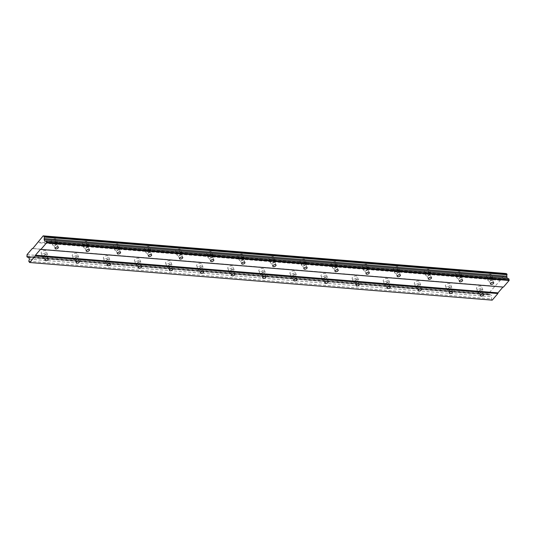 <?xml version="1.0" encoding="UTF-8"?>
<svg xmlns="http://www.w3.org/2000/svg" width="536" height="536" viewBox="0 0 536 536"><rect width="100%" height="100%" fill="white"/><g stroke="black" fill="none" stroke-linecap="round" stroke-linejoin="round"><path stroke-width="0.4" stroke-dasharray="2.68 2.01" d="M45.969 254.714A1.715 0.871 158 0 0 44.173 255.243A1.715 0.871 158 0 0 43.496 256.382A1.715 0.871 158 0 0 44.207 256.764A1.715 0.871 158 0 0 46.002 256.235A1.715 0.871 158 0 0 46.679 255.096A1.715 0.871 158 0 0 45.969 254.714M481.308 290.137A1.715 0.871 158 0 0 479.512 290.666A1.715 0.871 158 0 0 478.842 291.805A1.715 0.871 158 0 0 479.546 292.194A1.715 0.871 158 0 0 481.341 291.664A1.715 0.871 158 0 0 482.018 290.525A1.715 0.871 158 0 0 481.308 290.137M450.213 287.611A1.715 0.871 158 0 0 448.418 288.134A1.715 0.871 158 0 0 447.741 289.273A1.715 0.871 158 0 0 448.451 289.661A1.715 0.871 158 0 0 450.247 289.132A1.715 0.871 158 0 0 450.923 287.993A1.715 0.871 158 0 0 450.213 287.611M419.118 285.078A1.715 0.871 158 0 0 417.323 285.608A1.715 0.871 158 0 0 416.646 286.747A1.715 0.871 158 0 0 417.356 287.129A1.715 0.871 158 0 0 419.152 286.599A1.715 0.871 158 0 0 419.829 285.46A1.715 0.871 158 0 0 419.118 285.078M388.024 282.546A1.715 0.871 158 0 0 386.228 283.075A1.715 0.871 158 0 0 385.552 284.214A1.715 0.871 158 0 0 386.255 284.603A1.715 0.871 158 0 0 388.057 284.073A1.715 0.871 158 0 0 388.727 282.934A1.715 0.871 158 0 0 388.024 282.546M356.929 280.02A1.715 0.871 158 0 0 355.133 280.542A1.715 0.871 158 0 0 354.457 281.688A1.715 0.871 158 0 0 355.16 282.07A1.715 0.871 158 0 0 356.963 281.541A1.715 0.871 158 0 0 357.633 280.402A1.715 0.871 158 0 0 356.929 280.02M325.834 277.487A1.715 0.871 158 0 0 324.032 278.017A1.715 0.871 158 0 0 323.362 279.156A1.715 0.871 158 0 0 324.066 279.537A1.715 0.871 158 0 0 325.861 279.008A1.715 0.871 158 0 0 326.538 277.869A1.715 0.871 158 0 0 325.834 277.487M294.74 274.955A1.715 0.871 158 0 0 292.937 275.484A1.715 0.871 158 0 0 292.267 276.623A1.715 0.871 158 0 0 292.971 277.012A1.715 0.871 158 0 0 294.767 276.482A1.715 0.871 158 0 0 295.443 275.343A1.715 0.871 158 0 0 294.74 274.955M263.638 272.429A1.715 0.871 158 0 0 261.843 272.951A1.715 0.871 158 0 0 261.173 274.097A1.715 0.871 158 0 0 261.876 274.479A1.715 0.871 158 0 0 263.672 273.95A1.715 0.871 158 0 0 264.349 272.811A1.715 0.871 158 0 0 263.638 272.429M232.544 269.896A1.715 0.871 158 0 0 230.748 270.425A1.715 0.871 158 0 0 230.071 271.564A1.715 0.871 158 0 0 230.781 271.946A1.715 0.871 158 0 0 232.577 271.417A1.715 0.871 158 0 0 233.254 270.278A1.715 0.871 158 0 0 232.544 269.896M201.449 267.364A1.715 0.871 158 0 0 199.653 267.893A1.715 0.871 158 0 0 198.977 269.032A1.715 0.871 158 0 0 199.687 269.42A1.715 0.871 158 0 0 201.482 268.891A1.715 0.871 158 0 0 202.152 267.752A1.715 0.871 158 0 0 201.449 267.364M170.354 264.838A1.715 0.871 158 0 0 168.559 265.36A1.715 0.871 158 0 0 167.882 266.506A1.715 0.871 158 0 0 168.585 266.888A1.715 0.871 158 0 0 170.388 266.359A1.715 0.871 158 0 0 171.058 265.22A1.715 0.871 158 0 0 170.354 264.838M139.26 262.305A1.715 0.871 158 0 0 137.464 262.834A1.715 0.871 158 0 0 136.787 263.973A1.715 0.871 158 0 0 137.491 264.355A1.715 0.871 158 0 0 139.286 263.826A1.715 0.871 158 0 0 139.963 262.687A1.715 0.871 158 0 0 139.26 262.305M108.165 259.772A1.715 0.871 158 0 0 106.363 260.302A1.715 0.871 158 0 0 105.693 261.441A1.715 0.871 158 0 0 106.396 261.829A1.715 0.871 158 0 0 108.192 261.3A1.715 0.871 158 0 0 108.868 260.161A1.715 0.871 158 0 0 108.165 259.772M77.063 257.247A1.715 0.871 158 0 0 75.268 257.769A1.715 0.871 158 0 0 74.598 258.915A1.715 0.871 158 0 0 75.301 259.297A1.715 0.871 158 0 0 77.097 258.767A1.715 0.871 158 0 0 77.774 257.628A1.715 0.871 158 0 0 77.063 257.247M52.367 242.105A2.693 1.373 -22 0 1 51.262 241.501A2.693 1.373 -22 0 1 52.32 239.713A2.693 1.373 -22 0 1 55.141 238.882A2.693 1.373 -22 0 1 56.253 239.485A2.693 1.373 -22 0 1 55.195 241.28A2.693 1.373 -22 0 1 52.367 242.105M53.788 245.622A2.693 1.373 -22 0 1 52.682 245.019A2.693 1.373 -22 0 1 53.741 243.23A2.693 1.373 -22 0 1 56.561 242.399A2.693 1.373 -22 0 1 57.674 243.002A2.693 1.373 -22 0 1 56.615 244.791A2.693 1.373 -22 0 1 53.788 245.622M487.713 277.534A2.693 1.373 -22 0 1 486.601 276.924A2.693 1.373 -22 0 1 487.66 275.135A2.693 1.373 -22 0 1 490.487 274.305A2.693 1.373 -22 0 1 491.592 274.908A2.693 1.373 -22 0 1 490.534 276.703A2.693 1.373 -22 0 1 487.713 277.534M489.134 281.045A2.693 1.373 -22 0 1 488.021 280.442A2.693 1.373 -22 0 1 489.08 278.653A2.693 1.373 -22 0 1 491.907 277.822A2.693 1.373 -22 0 1 493.013 278.425A2.693 1.373 -22 0 1 491.954 280.221A2.693 1.373 -22 0 1 489.134 281.045M456.612 275.002A2.693 1.373 -22 0 1 455.506 274.399A2.693 1.373 -22 0 1 456.565 272.603A2.693 1.373 -22 0 1 459.386 271.779A2.693 1.373 -22 0 1 460.498 272.382A2.693 1.373 -22 0 1 459.439 274.171A2.693 1.373 -22 0 1 456.612 275.002M458.032 278.519A2.693 1.373 -22 0 1 456.927 277.916A2.693 1.373 -22 0 1 457.985 276.12A2.693 1.373 -22 0 1 460.806 275.29A2.693 1.373 -22 0 1 461.918 275.899A2.693 1.373 -22 0 1 460.86 277.688A2.693 1.373 -22 0 1 458.032 278.519M425.517 272.469A2.693 1.373 -22 0 1 424.412 271.866A2.693 1.373 -22 0 1 425.47 270.077A2.693 1.373 -22 0 1 428.291 269.246A2.693 1.373 -22 0 1 429.403 269.849A2.693 1.373 -22 0 1 428.344 271.638A2.693 1.373 -22 0 1 425.517 272.469M426.937 275.986A2.693 1.373 -22 0 1 425.832 275.383A2.693 1.373 -22 0 1 426.891 273.595A2.693 1.373 -22 0 1 429.711 272.764A2.693 1.373 -22 0 1 430.823 273.367A2.693 1.373 -22 0 1 429.765 275.156A2.693 1.373 -22 0 1 426.937 275.986M394.422 269.943A2.693 1.373 -22 0 1 393.317 269.333A2.693 1.373 -22 0 1 394.375 267.544A2.693 1.373 -22 0 1 397.196 266.714A2.693 1.373 -22 0 1 398.308 267.317A2.693 1.373 -22 0 1 397.25 269.112A2.693 1.373 -22 0 1 394.422 269.943M395.843 273.454A2.693 1.373 -22 0 1 394.737 272.851A2.693 1.373 -22 0 1 395.796 271.062A2.693 1.373 -22 0 1 398.617 270.231A2.693 1.373 -22 0 1 399.729 270.834A2.693 1.373 -22 0 1 398.67 272.63A2.693 1.373 -22 0 1 395.843 273.454M363.328 267.41A2.693 1.373 -22 0 1 362.215 266.807A2.693 1.373 -22 0 1 363.274 265.012A2.693 1.373 -22 0 1 366.101 264.188A2.693 1.373 -22 0 1 367.207 264.791A2.693 1.373 -22 0 1 366.148 266.58A2.693 1.373 -22 0 1 363.328 267.41M364.748 270.928A2.693 1.373 -22 0 1 363.636 270.325A2.693 1.373 -22 0 1 364.694 268.529A2.693 1.373 -22 0 1 367.522 267.699A2.693 1.373 -22 0 1 368.634 268.308A2.693 1.373 -22 0 1 367.569 270.097A2.693 1.373 -22 0 1 364.748 270.928M332.233 264.878A2.693 1.373 -22 0 1 331.121 264.275A2.693 1.373 -22 0 1 332.179 262.486A2.693 1.373 -22 0 1 335.007 261.655A2.693 1.373 -22 0 1 336.112 262.258A2.693 1.373 -22 0 1 335.054 264.047A2.693 1.373 -22 0 1 332.233 264.878M333.653 268.395A2.693 1.373 -22 0 1 332.541 267.792A2.693 1.373 -22 0 1 333.6 266.003A2.693 1.373 -22 0 1 336.427 265.173A2.693 1.373 -22 0 1 337.533 265.776A2.693 1.373 -22 0 1 336.474 267.565A2.693 1.373 -22 0 1 333.653 268.395M301.138 262.352A2.693 1.373 -22 0 1 300.026 261.742A2.693 1.373 -22 0 1 301.085 259.953A2.693 1.373 -22 0 1 303.912 259.123A2.693 1.373 -22 0 1 305.018 259.726A2.693 1.373 -22 0 1 303.959 261.521A2.693 1.373 -22 0 1 301.138 262.352M302.559 265.863A2.693 1.373 -22 0 1 301.446 265.26A2.693 1.373 -22 0 1 302.505 263.471A2.693 1.373 -22 0 1 305.332 262.64A2.693 1.373 -22 0 1 306.438 263.243A2.693 1.373 -22 0 1 305.379 265.039A2.693 1.373 -22 0 1 302.559 265.863M270.037 259.819A2.693 1.373 -22 0 1 268.931 259.216A2.693 1.373 -22 0 1 269.99 257.421A2.693 1.373 -22 0 1 272.811 256.597A2.693 1.373 -22 0 1 273.923 257.2A2.693 1.373 -22 0 1 272.864 258.989A2.693 1.373 -22 0 1 270.037 259.819M271.457 263.337A2.693 1.373 -22 0 1 270.352 262.734A2.693 1.373 -22 0 1 271.41 260.938A2.693 1.373 -22 0 1 274.238 260.107A2.693 1.373 -22 0 1 275.343 260.717A2.693 1.373 -22 0 1 274.285 262.506A2.693 1.373 -22 0 1 271.457 263.337M238.942 257.287A2.693 1.373 -22 0 1 237.837 256.684A2.693 1.373 -22 0 1 238.895 254.895A2.693 1.373 -22 0 1 241.716 254.064A2.693 1.373 -22 0 1 242.828 254.667A2.693 1.373 -22 0 1 241.77 256.456A2.693 1.373 -22 0 1 238.942 257.287M240.363 260.804A2.693 1.373 -22 0 1 239.257 260.201A2.693 1.373 -22 0 1 240.316 258.412A2.693 1.373 -22 0 1 243.136 257.582A2.693 1.373 -22 0 1 244.249 258.185A2.693 1.373 -22 0 1 243.19 259.973A2.693 1.373 -22 0 1 240.363 260.804M207.847 254.761A2.693 1.373 -22 0 1 206.742 254.151A2.693 1.373 -22 0 1 207.8 252.362A2.693 1.373 -22 0 1 210.621 251.531A2.693 1.373 -22 0 1 211.733 252.134A2.693 1.373 -22 0 1 210.675 253.93A2.693 1.373 -22 0 1 207.847 254.761M209.268 258.272A2.693 1.373 -22 0 1 208.162 257.669A2.693 1.373 -22 0 1 209.221 255.88A2.693 1.373 -22 0 1 212.042 255.049A2.693 1.373 -22 0 1 213.154 255.652A2.693 1.373 -22 0 1 212.095 257.447A2.693 1.373 -22 0 1 209.268 258.272M176.753 252.228A2.693 1.373 -22 0 1 175.641 251.625A2.693 1.373 -22 0 1 176.706 249.83A2.693 1.373 -22 0 1 179.526 249.006A2.693 1.373 -22 0 1 180.639 249.609A2.693 1.373 -22 0 1 179.573 251.397A2.693 1.373 -22 0 1 176.753 252.228M178.173 255.746A2.693 1.373 -22 0 1 177.061 255.143A2.693 1.373 -22 0 1 178.126 253.347A2.693 1.373 -22 0 1 180.947 252.516A2.693 1.373 -22 0 1 182.059 253.126A2.693 1.373 -22 0 1 180.994 254.915A2.693 1.373 -22 0 1 178.173 255.746M145.658 249.696A2.693 1.373 -22 0 1 144.546 249.093A2.693 1.373 -22 0 1 145.604 247.304A2.693 1.373 -22 0 1 148.432 246.473A2.693 1.373 -22 0 1 149.537 247.076A2.693 1.373 -22 0 1 148.479 248.865A2.693 1.373 -22 0 1 145.658 249.696M147.078 253.213A2.693 1.373 -22 0 1 145.966 252.61A2.693 1.373 -22 0 1 147.025 250.821A2.693 1.373 -22 0 1 149.852 249.99A2.693 1.373 -22 0 1 150.958 250.593A2.693 1.373 -22 0 1 149.899 252.382A2.693 1.373 -22 0 1 147.078 253.213M114.563 247.17A2.693 1.373 -22 0 1 113.451 246.567A2.693 1.373 -22 0 1 114.51 244.771A2.693 1.373 -22 0 1 117.337 243.94A2.693 1.373 -22 0 1 118.443 244.543A2.693 1.373 -22 0 1 117.384 246.339A2.693 1.373 -22 0 1 114.563 247.17M115.984 250.68A2.693 1.373 -22 0 1 114.871 250.078A2.693 1.373 -22 0 1 115.93 248.289A2.693 1.373 -22 0 1 118.758 247.458A2.693 1.373 -22 0 1 119.863 248.061A2.693 1.373 -22 0 1 118.804 249.856A2.693 1.373 -22 0 1 115.984 250.68M83.462 244.637A2.693 1.373 -22 0 1 82.356 244.034A2.693 1.373 -22 0 1 83.415 242.239A2.693 1.373 -22 0 1 86.242 241.414A2.693 1.373 -22 0 1 87.348 242.017A2.693 1.373 -22 0 1 86.289 243.806A2.693 1.373 -22 0 1 83.462 244.637M84.882 248.155A2.693 1.373 -22 0 1 83.777 247.552A2.693 1.373 -22 0 1 84.835 245.756A2.693 1.373 -22 0 1 87.663 244.925A2.693 1.373 -22 0 1 88.768 245.535A2.693 1.373 -22 0 1 87.71 247.324A2.693 1.373 -22 0 1 84.882 248.155M42.277 253.836A2.693 1.373 -22 0 1 41.172 253.233A2.693 1.373 -22 0 1 42.23 251.438A2.693 1.373 -22 0 1 45.058 250.614A2.693 1.373 -22 0 1 46.163 251.216A2.693 1.373 -22 0 1 45.104 253.005A2.693 1.373 -22 0 1 42.277 253.836M43.697 257.354A2.693 1.373 -22 0 1 42.592 256.751A2.693 1.373 -22 0 1 43.651 254.955A2.693 1.373 -22 0 1 46.478 254.124A2.693 1.373 -22 0 1 47.583 254.734A2.693 1.373 -22 0 1 46.525 256.523A2.693 1.373 -22 0 1 43.697 257.354M477.623 289.259A2.693 1.373 -22 0 1 476.511 288.656A2.693 1.373 -22 0 1 477.569 286.867A2.693 1.373 -22 0 1 480.397 286.036A2.693 1.373 -22 0 1 481.502 286.639A2.693 1.373 -22 0 1 480.444 288.428A2.693 1.373 -22 0 1 477.623 289.259M479.043 292.777A2.693 1.373 -22 0 1 477.931 292.174A2.693 1.373 -22 0 1 478.99 290.385A2.693 1.373 -22 0 1 481.817 289.554A2.693 1.373 -22 0 1 482.923 290.157A2.693 1.373 -22 0 1 481.864 291.946A2.693 1.373 -22 0 1 479.043 292.777M446.522 286.733A2.693 1.373 -22 0 1 445.416 286.124A2.693 1.373 -22 0 1 446.475 284.335A2.693 1.373 -22 0 1 449.302 283.504A2.693 1.373 -22 0 1 450.408 284.107A2.693 1.373 -22 0 1 449.349 285.902A2.693 1.373 -22 0 1 446.522 286.733M447.949 290.244A2.693 1.373 -22 0 1 446.836 289.641A2.693 1.373 -22 0 1 447.895 287.852A2.693 1.373 -22 0 1 450.722 287.021A2.693 1.373 -22 0 1 451.828 287.624A2.693 1.373 -22 0 1 450.769 289.42A2.693 1.373 -22 0 1 447.949 290.244M415.427 284.201A2.693 1.373 -22 0 1 414.321 283.598A2.693 1.373 -22 0 1 415.38 281.802A2.693 1.373 -22 0 1 418.201 280.978A2.693 1.373 -22 0 1 419.313 281.581A2.693 1.373 -22 0 1 418.254 283.37A2.693 1.373 -22 0 1 415.427 284.201M416.847 287.718A2.693 1.373 -22 0 1 415.742 287.115A2.693 1.373 -22 0 1 416.8 285.32A2.693 1.373 -22 0 1 419.621 284.489A2.693 1.373 -22 0 1 420.733 285.092A2.693 1.373 -22 0 1 419.675 286.887A2.693 1.373 -22 0 1 416.847 287.718M384.332 281.668A2.693 1.373 -22 0 1 383.227 281.065A2.693 1.373 -22 0 1 384.285 279.276A2.693 1.373 -22 0 1 387.106 278.445A2.693 1.373 -22 0 1 388.218 279.048A2.693 1.373 -22 0 1 387.16 280.837A2.693 1.373 -22 0 1 384.332 281.668M385.752 285.185A2.693 1.373 -22 0 1 384.647 284.583A2.693 1.373 -22 0 1 385.706 282.794A2.693 1.373 -22 0 1 388.526 281.963A2.693 1.373 -22 0 1 389.638 282.566A2.693 1.373 -22 0 1 388.58 284.355A2.693 1.373 -22 0 1 385.752 285.185M353.237 279.142A2.693 1.373 -22 0 1 352.125 278.532A2.693 1.373 -22 0 1 353.19 276.744A2.693 1.373 -22 0 1 356.011 275.913A2.693 1.373 -22 0 1 357.123 276.516A2.693 1.373 -22 0 1 356.065 278.311A2.693 1.373 -22 0 1 353.237 279.142M354.658 282.653A2.693 1.373 -22 0 1 353.552 282.05A2.693 1.373 -22 0 1 354.611 280.261A2.693 1.373 -22 0 1 357.432 279.43A2.693 1.373 -22 0 1 358.544 280.033A2.693 1.373 -22 0 1 357.485 281.829A2.693 1.373 -22 0 1 354.658 282.653M322.143 276.61A2.693 1.373 -22 0 1 321.031 276.007A2.693 1.373 -22 0 1 322.089 274.211A2.693 1.373 -22 0 1 324.916 273.387A2.693 1.373 -22 0 1 326.022 273.99A2.693 1.373 -22 0 1 324.963 275.779A2.693 1.373 -22 0 1 322.143 276.61M323.563 280.127A2.693 1.373 -22 0 1 322.451 279.524A2.693 1.373 -22 0 1 323.51 277.728A2.693 1.373 -22 0 1 326.337 276.898A2.693 1.373 -22 0 1 327.449 277.507A2.693 1.373 -22 0 1 326.384 279.296A2.693 1.373 -22 0 1 323.563 280.127M291.048 274.077A2.693 1.373 -22 0 1 289.936 273.474A2.693 1.373 -22 0 1 290.994 271.685A2.693 1.373 -22 0 1 293.822 270.854A2.693 1.373 -22 0 1 294.927 271.457A2.693 1.373 -22 0 1 293.869 273.246A2.693 1.373 -22 0 1 291.048 274.077M292.468 277.594A2.693 1.373 -22 0 1 291.356 276.991A2.693 1.373 -22 0 1 292.415 275.203A2.693 1.373 -22 0 1 295.242 274.372A2.693 1.373 -22 0 1 296.348 274.975A2.693 1.373 -22 0 1 295.289 276.764A2.693 1.373 -22 0 1 292.468 277.594M259.953 271.551A2.693 1.373 -22 0 1 258.841 270.941A2.693 1.373 -22 0 1 259.9 269.152A2.693 1.373 -22 0 1 262.727 268.322A2.693 1.373 -22 0 1 263.833 268.925A2.693 1.373 -22 0 1 262.774 270.72A2.693 1.373 -22 0 1 259.953 271.551M261.374 275.062A2.693 1.373 -22 0 1 260.262 274.459A2.693 1.373 -22 0 1 261.32 272.67A2.693 1.373 -22 0 1 264.148 271.839A2.693 1.373 -22 0 1 265.253 272.442A2.693 1.373 -22 0 1 264.194 274.238A2.693 1.373 -22 0 1 261.374 275.062M228.852 269.018A2.693 1.373 -22 0 1 227.746 268.415A2.693 1.373 -22 0 1 228.805 266.62A2.693 1.373 -22 0 1 231.626 265.796A2.693 1.373 -22 0 1 232.738 266.399A2.693 1.373 -22 0 1 231.679 268.188A2.693 1.373 -22 0 1 228.852 269.018M230.272 272.536A2.693 1.373 -22 0 1 229.167 271.933A2.693 1.373 -22 0 1 230.225 270.137A2.693 1.373 -22 0 1 233.053 269.307A2.693 1.373 -22 0 1 234.158 269.916A2.693 1.373 -22 0 1 233.1 271.705A2.693 1.373 -22 0 1 230.272 272.536M197.757 266.486A2.693 1.373 -22 0 1 196.652 265.883A2.693 1.373 -22 0 1 197.71 264.094A2.693 1.373 -22 0 1 200.531 263.263A2.693 1.373 -22 0 1 201.643 263.866A2.693 1.373 -22 0 1 200.585 265.655A2.693 1.373 -22 0 1 197.757 266.486M199.178 270.003A2.693 1.373 -22 0 1 198.072 269.4A2.693 1.373 -22 0 1 199.131 267.611A2.693 1.373 -22 0 1 201.951 266.781A2.693 1.373 -22 0 1 203.064 267.384A2.693 1.373 -22 0 1 202.005 269.173A2.693 1.373 -22 0 1 199.178 270.003M166.663 263.96A2.693 1.373 -22 0 1 165.557 263.35A2.693 1.373 -22 0 1 166.616 261.561A2.693 1.373 -22 0 1 169.436 260.731A2.693 1.373 -22 0 1 170.549 261.334A2.693 1.373 -22 0 1 169.49 263.129A2.693 1.373 -22 0 1 166.663 263.96M168.083 267.471A2.693 1.373 -22 0 1 166.977 266.868A2.693 1.373 -22 0 1 168.036 265.079A2.693 1.373 -22 0 1 170.857 264.248A2.693 1.373 -22 0 1 171.969 264.851A2.693 1.373 -22 0 1 170.91 266.647A2.693 1.373 -22 0 1 168.083 267.471M135.568 261.427A2.693 1.373 -22 0 1 134.456 260.824A2.693 1.373 -22 0 1 135.514 259.029A2.693 1.373 -22 0 1 138.342 258.205A2.693 1.373 -22 0 1 139.454 258.808A2.693 1.373 -22 0 1 138.389 260.596A2.693 1.373 -22 0 1 135.568 261.427M136.988 264.945A2.693 1.373 -22 0 1 135.876 264.342A2.693 1.373 -22 0 1 136.941 262.546A2.693 1.373 -22 0 1 139.762 261.715A2.693 1.373 -22 0 1 140.874 262.325A2.693 1.373 -22 0 1 139.809 264.114A2.693 1.373 -22 0 1 136.988 264.945M104.473 258.895A2.693 1.373 -22 0 1 103.361 258.292A2.693 1.373 -22 0 1 104.419 256.503A2.693 1.373 -22 0 1 107.247 255.672A2.693 1.373 -22 0 1 108.352 256.275A2.693 1.373 -22 0 1 107.294 258.064A2.693 1.373 -22 0 1 104.473 258.895M105.894 262.412A2.693 1.373 -22 0 1 104.781 261.809A2.693 1.373 -22 0 1 105.84 260.02A2.693 1.373 -22 0 1 108.667 259.19A2.693 1.373 -22 0 1 109.773 259.793A2.693 1.373 -22 0 1 108.714 261.581A2.693 1.373 -22 0 1 105.894 262.412M73.378 256.369A2.693 1.373 -22 0 1 72.266 255.766A2.693 1.373 -22 0 1 73.325 253.97A2.693 1.373 -22 0 1 76.152 253.139A2.693 1.373 -22 0 1 77.258 253.742A2.693 1.373 -22 0 1 76.199 255.538A2.693 1.373 -22 0 1 73.378 256.369M74.799 259.88A2.693 1.373 -22 0 1 73.687 259.277A2.693 1.373 -22 0 1 74.745 257.488A2.693 1.373 -22 0 1 77.573 256.657A2.693 1.373 -22 0 1 78.678 257.26A2.693 1.373 -22 0 1 77.62 259.055A2.693 1.373 -22 0 1 74.799 259.88M56.059 242.982A1.715 0.871 158 0 0 54.263 243.512A1.715 0.871 158 0 0 53.587 244.65A1.715 0.871 158 0 0 54.297 245.039A1.715 0.871 158 0 0 56.092 244.51A1.715 0.871 158 0 0 56.762 243.371A1.715 0.871 158 0 0 56.059 242.982M491.398 278.412A1.715 0.871 158 0 0 489.603 278.934A1.715 0.871 158 0 0 488.926 280.073A1.715 0.871 158 0 0 489.636 280.462A1.715 0.871 158 0 0 491.432 279.933A1.715 0.871 158 0 0 492.108 278.794A1.715 0.871 158 0 0 491.398 278.412M460.303 275.879A1.715 0.871 158 0 0 458.508 276.409A1.715 0.871 158 0 0 457.831 277.548A1.715 0.871 158 0 0 458.541 277.929A1.715 0.871 158 0 0 460.337 277.4A1.715 0.871 158 0 0 461.014 276.261A1.715 0.871 158 0 0 460.303 275.879M429.209 273.347A1.715 0.871 158 0 0 427.413 273.876A1.715 0.871 158 0 0 426.736 275.015A1.715 0.871 158 0 0 427.447 275.404A1.715 0.871 158 0 0 429.242 274.874A1.715 0.871 158 0 0 429.912 273.735A1.715 0.871 158 0 0 429.209 273.347M398.114 270.821A1.715 0.871 158 0 0 396.318 271.343A1.715 0.871 158 0 0 395.642 272.489A1.715 0.871 158 0 0 396.345 272.871A1.715 0.871 158 0 0 398.148 272.342A1.715 0.871 158 0 0 398.817 271.203A1.715 0.871 158 0 0 398.114 270.821M367.019 268.288A1.715 0.871 158 0 0 365.217 268.817A1.715 0.871 158 0 0 364.547 269.956A1.715 0.871 158 0 0 365.25 270.338A1.715 0.871 158 0 0 367.046 269.809A1.715 0.871 158 0 0 367.723 268.67A1.715 0.871 158 0 0 367.019 268.288M335.925 265.755A1.715 0.871 158 0 0 334.122 266.285A1.715 0.871 158 0 0 333.452 267.424A1.715 0.871 158 0 0 334.156 267.812A1.715 0.871 158 0 0 335.951 267.283A1.715 0.871 158 0 0 336.628 266.144A1.715 0.871 158 0 0 335.925 265.755M304.823 263.23A1.715 0.871 158 0 0 303.028 263.752A1.715 0.871 158 0 0 302.358 264.898A1.715 0.871 158 0 0 303.061 265.28A1.715 0.871 158 0 0 304.857 264.75A1.715 0.871 158 0 0 305.533 263.612A1.715 0.871 158 0 0 304.823 263.23M273.728 260.697A1.715 0.871 158 0 0 271.933 261.226A1.715 0.871 158 0 0 271.256 262.365A1.715 0.871 158 0 0 271.966 262.747A1.715 0.871 158 0 0 273.762 262.218A1.715 0.871 158 0 0 274.439 261.079A1.715 0.871 158 0 0 273.728 260.697M242.634 258.164A1.715 0.871 158 0 0 240.838 258.694A1.715 0.871 158 0 0 240.162 259.833A1.715 0.871 158 0 0 240.872 260.221A1.715 0.871 158 0 0 242.667 259.692A1.715 0.871 158 0 0 243.337 258.553A1.715 0.871 158 0 0 242.634 258.164M211.539 255.639A1.715 0.871 158 0 0 209.744 256.161A1.715 0.871 158 0 0 209.067 257.307A1.715 0.871 158 0 0 209.77 257.689A1.715 0.871 158 0 0 211.573 257.159A1.715 0.871 158 0 0 212.243 256.02A1.715 0.871 158 0 0 211.539 255.639M180.444 253.106A1.715 0.871 158 0 0 178.649 253.635A1.715 0.871 158 0 0 177.972 254.774A1.715 0.871 158 0 0 178.676 255.156A1.715 0.871 158 0 0 180.471 254.627A1.715 0.871 158 0 0 181.148 253.488A1.715 0.871 158 0 0 180.444 253.106M149.35 250.573A1.715 0.871 158 0 0 147.547 251.103A1.715 0.871 158 0 0 146.877 252.242A1.715 0.871 158 0 0 147.581 252.63A1.715 0.871 158 0 0 149.376 252.101A1.715 0.871 158 0 0 150.053 250.962A1.715 0.871 158 0 0 149.35 250.573M118.248 248.047A1.715 0.871 158 0 0 116.453 248.57A1.715 0.871 158 0 0 115.783 249.716A1.715 0.871 158 0 0 116.486 250.098A1.715 0.871 158 0 0 118.282 249.568A1.715 0.871 158 0 0 118.959 248.429A1.715 0.871 158 0 0 118.248 248.047M87.154 245.515A1.715 0.871 158 0 0 85.358 246.044A1.715 0.871 158 0 0 84.681 247.183A1.715 0.871 158 0 0 85.392 247.565A1.715 0.871 158 0 0 87.187 247.036A1.715 0.871 158 0 0 87.864 245.897A1.715 0.871 158 0 0 87.154 245.515M492.209 300.14L29.245 262.399M505.83 273.655A1.213 0.737 -85.3 0 0 506.212 273.883A1.213 0.737 -85.3 0 0 506.627 273.722M507.197 278.519L507.358 278.914L508.731 278.646M503.431 287.088L502.969 287.048M491.793 300.039L491.324 298.88L491.974 296.803L491.304 295.155L490.681 295.008A1.213 0.737 -85.3 0 0 490.206 294.632A1.213 0.737 -85.3 0 0 489.797 294.793L489.381 293.768A1.213 0.737 -85.3 0 0 489.582 292.281L500.336 280.348L500.43 279.665L505.729 273.501M37.882 242.024L500.43 279.665M500.336 280.348L37.788 242.708M32.743 248.577L495.291 286.211M494.882 286.117L32.797 248.516M27.035 254.64L489.582 292.281M26.827 256.128L489.381 293.768M489.348 293.983L26.8 256.342M27.115 257.126L489.663 294.767M28.133 257.367L490.681 295.008M489.797 294.793L28.04 257.22M28.756 257.515L491.304 295.155M29.42 259.163L491.974 296.803M28.777 261.24L491.324 298.88M40.468 249.354L503.023 286.988M44.81 241.28L507.358 278.914M45.078 260.288L43.496 256.382M480.417 295.711L478.842 291.805M449.322 293.185L447.741 289.273M418.227 290.653L416.646 286.747M387.133 288.12L385.552 284.214M356.038 285.594L354.457 281.688M324.937 283.062L323.362 279.156M293.842 280.529L292.267 276.623M262.747 278.003L261.173 274.097M231.653 275.471L230.071 271.564M200.558 272.938L198.977 269.032M169.463 270.412L167.882 266.506M138.362 267.879L136.787 263.973M107.267 265.347L105.693 261.441M76.172 262.821L74.598 258.915M52.682 245.019L51.262 241.501M488.021 280.442L486.601 276.924M456.927 277.916L455.506 274.399M425.832 275.383L424.412 271.866M394.737 272.851L393.317 269.333M363.636 270.325L362.215 266.807M332.541 267.792L331.121 264.275M301.446 265.26L300.026 261.742M270.352 262.734L268.931 259.216M239.257 260.201L237.837 256.684M208.162 257.669L206.742 254.151M177.061 255.143L175.641 251.625M145.966 252.61L144.546 249.093M114.871 250.078L113.451 246.567M83.777 247.552L82.356 244.034M42.592 256.751L41.172 253.233M477.931 292.174L476.511 288.656M446.836 289.641L445.416 286.124M415.742 287.115L414.321 283.598M384.647 284.583L383.227 281.065M353.552 282.05L352.125 278.532M322.451 279.524L321.031 276.007M291.356 276.991L289.936 273.474M260.262 274.459L258.841 270.941M229.167 271.933L227.746 268.415M198.072 269.4L196.652 265.883M166.977 266.868L165.557 263.35M135.876 264.342L134.456 260.824M104.781 261.809L103.361 258.292M73.687 259.277L72.266 255.766M55.168 248.557L53.587 244.65M490.507 283.986L488.926 280.073M459.412 281.454L457.831 277.548M428.318 278.921L426.736 275.015M397.223 276.395L395.642 272.489M366.122 273.863L364.547 269.956M335.027 271.33L333.452 267.424M303.932 268.804L302.358 264.898M272.837 266.271L271.256 262.365M241.743 263.739L240.162 259.833M210.648 261.213L209.067 257.307M179.547 258.68L177.972 254.774M148.452 256.148L146.877 252.242M117.357 253.622L115.783 249.716M86.263 251.089L84.681 247.183M48.253 259.002L46.679 255.096M483.593 294.432L482.018 290.525M452.498 291.899L450.923 287.993M421.403 289.366L419.829 285.46M390.308 286.84L388.727 282.934M359.214 284.308L357.633 280.402M328.119 281.775L326.538 277.869M297.018 279.249L295.443 275.343M265.923 276.717L264.349 272.811M234.828 274.184L233.254 270.278M203.734 271.658L202.152 267.752M172.639 269.126L171.058 265.22M141.544 266.593L139.963 262.687M110.45 264.067L108.868 260.161M79.348 261.535L77.774 257.628M43.664 236.242L506.212 273.883M27.658 256.999L490.206 294.632M57.674 243.002L56.253 239.485M493.013 278.425L491.592 274.908M461.918 275.899L460.498 272.382M430.823 273.367L429.403 269.849M399.729 270.834L398.308 267.317M368.634 268.308L367.207 264.791M337.533 265.776L336.112 262.258M306.438 263.243L305.018 259.726M275.343 260.717L273.923 257.2M244.249 258.185L242.828 254.667M213.154 255.652L211.733 252.134M182.059 253.126L180.639 249.609M150.958 250.593L149.537 247.076M119.863 248.061L118.443 244.543M88.768 245.535L87.348 242.017M47.583 254.734L46.163 251.216M482.923 290.157L481.502 286.639M451.828 287.624L450.408 284.107M420.733 285.092L419.313 281.581M389.638 282.566L388.218 279.048M358.544 280.033L357.123 276.516M327.449 277.507L326.022 273.99M296.348 274.975L294.927 271.457M265.253 272.442L263.833 268.925M234.158 269.916L232.738 266.399M203.064 267.384L201.643 263.866M171.969 264.851L170.549 261.334M140.874 262.325L139.454 258.808M109.773 259.793L108.352 256.275M78.678 257.26L77.258 253.742M58.344 247.277L56.762 243.371M493.683 282.7L492.108 278.794M462.588 280.167L461.014 276.261M431.493 277.641L429.912 273.735M400.399 275.109L398.817 271.203M369.304 272.576L367.723 268.67M338.203 270.05L336.628 266.144M307.108 267.518L305.533 263.612M276.013 264.985L274.439 261.079M244.919 262.459L243.337 258.553M213.824 259.927L212.243 256.02M182.729 257.394L181.148 253.488M151.634 254.868L150.053 250.962M120.533 252.335L118.959 248.429M89.438 249.803L87.864 245.897"/><path stroke-width="0.8" d="M47.55 258.62A1.715 0.871 158 0 0 45.754 259.149A1.715 0.871 158 0 0 45.078 260.288A1.715 0.871 158 0 0 45.781 260.67A1.715 0.871 158 0 0 47.583 260.148A1.715 0.871 158 0 0 48.253 259.002A1.715 0.871 158 0 0 47.55 258.62M482.889 294.043A1.715 0.871 158 0 0 481.094 294.572A1.715 0.871 158 0 0 480.417 295.711A1.715 0.871 158 0 0 481.127 296.1A1.715 0.871 158 0 0 482.923 295.57A1.715 0.871 158 0 0 483.593 294.432A1.715 0.871 158 0 0 482.889 294.043M451.794 291.517A1.715 0.871 158 0 0 449.999 292.04A1.715 0.871 158 0 0 449.322 293.185A1.715 0.871 158 0 0 450.026 293.567A1.715 0.871 158 0 0 451.828 293.038A1.715 0.871 158 0 0 452.498 291.899A1.715 0.871 158 0 0 451.794 291.517M420.7 288.984A1.715 0.871 158 0 0 418.904 289.514A1.715 0.871 158 0 0 418.227 290.653A1.715 0.871 158 0 0 418.931 291.035A1.715 0.871 158 0 0 420.727 290.505A1.715 0.871 158 0 0 421.403 289.366A1.715 0.871 158 0 0 420.7 288.984M389.605 286.452A1.715 0.871 158 0 0 387.803 286.981A1.715 0.871 158 0 0 387.133 288.12A1.715 0.871 158 0 0 387.836 288.509A1.715 0.871 158 0 0 389.632 287.979A1.715 0.871 158 0 0 390.308 286.84A1.715 0.871 158 0 0 389.605 286.452M358.504 283.926A1.715 0.871 158 0 0 356.708 284.449A1.715 0.871 158 0 0 356.038 285.594A1.715 0.871 158 0 0 356.742 285.976A1.715 0.871 158 0 0 358.537 285.447A1.715 0.871 158 0 0 359.214 284.308A1.715 0.871 158 0 0 358.504 283.926M327.409 281.393A1.715 0.871 158 0 0 325.613 281.923A1.715 0.871 158 0 0 324.937 283.062A1.715 0.871 158 0 0 325.647 283.444A1.715 0.871 158 0 0 327.442 282.921A1.715 0.871 158 0 0 328.119 281.775A1.715 0.871 158 0 0 327.409 281.393M296.314 278.861A1.715 0.871 158 0 0 294.519 279.39A1.715 0.871 158 0 0 293.842 280.529A1.715 0.871 158 0 0 294.552 280.918A1.715 0.871 158 0 0 296.348 280.388A1.715 0.871 158 0 0 297.018 279.249A1.715 0.871 158 0 0 296.314 278.861M265.22 276.335A1.715 0.871 158 0 0 263.424 276.857A1.715 0.871 158 0 0 262.747 278.003A1.715 0.871 158 0 0 263.451 278.385A1.715 0.871 158 0 0 265.253 277.856A1.715 0.871 158 0 0 265.923 276.717A1.715 0.871 158 0 0 265.22 276.335M234.125 273.802A1.715 0.871 158 0 0 232.329 274.332A1.715 0.871 158 0 0 231.653 275.471A1.715 0.871 158 0 0 232.356 275.852A1.715 0.871 158 0 0 234.158 275.33A1.715 0.871 158 0 0 234.828 274.184A1.715 0.871 158 0 0 234.125 273.802M203.03 271.27A1.715 0.871 158 0 0 201.228 271.799A1.715 0.871 158 0 0 200.558 272.938A1.715 0.871 158 0 0 201.261 273.327A1.715 0.871 158 0 0 203.057 272.797A1.715 0.871 158 0 0 203.734 271.658A1.715 0.871 158 0 0 203.03 271.27M171.935 268.744A1.715 0.871 158 0 0 170.133 269.273A1.715 0.871 158 0 0 169.463 270.412A1.715 0.871 158 0 0 170.167 270.794A1.715 0.871 158 0 0 171.962 270.265A1.715 0.871 158 0 0 172.639 269.126A1.715 0.871 158 0 0 171.935 268.744M140.834 266.211A1.715 0.871 158 0 0 139.038 266.74A1.715 0.871 158 0 0 138.362 267.879A1.715 0.871 158 0 0 139.072 268.261A1.715 0.871 158 0 0 140.868 267.739A1.715 0.871 158 0 0 141.544 266.593A1.715 0.871 158 0 0 140.834 266.211M109.739 263.679A1.715 0.871 158 0 0 107.944 264.208A1.715 0.871 158 0 0 107.267 265.347A1.715 0.871 158 0 0 107.977 265.735A1.715 0.871 158 0 0 109.773 265.206A1.715 0.871 158 0 0 110.45 264.067A1.715 0.871 158 0 0 109.739 263.679M78.645 261.153A1.715 0.871 158 0 0 76.849 261.682A1.715 0.871 158 0 0 76.172 262.821A1.715 0.871 158 0 0 76.883 263.203A1.715 0.871 158 0 0 78.678 262.674A1.715 0.871 158 0 0 79.348 261.535A1.715 0.871 158 0 0 78.645 261.153M57.64 246.888A1.715 0.871 158 0 0 55.838 247.418A1.715 0.871 158 0 0 55.168 248.557A1.715 0.871 158 0 0 55.871 248.945A1.715 0.871 158 0 0 57.667 248.416A1.715 0.871 158 0 0 58.344 247.277A1.715 0.871 158 0 0 57.64 246.888M492.979 282.318A1.715 0.871 158 0 0 491.184 282.841A1.715 0.871 158 0 0 490.507 283.986A1.715 0.871 158 0 0 491.211 284.368A1.715 0.871 158 0 0 493.013 283.839A1.715 0.871 158 0 0 493.683 282.7A1.715 0.871 158 0 0 492.979 282.318M461.885 279.785A1.715 0.871 158 0 0 460.089 280.315A1.715 0.871 158 0 0 459.412 281.454A1.715 0.871 158 0 0 460.116 281.836A1.715 0.871 158 0 0 461.911 281.313A1.715 0.871 158 0 0 462.588 280.167A1.715 0.871 158 0 0 461.885 279.785M430.79 277.253A1.715 0.871 158 0 0 428.988 277.782A1.715 0.871 158 0 0 428.318 278.921A1.715 0.871 158 0 0 429.021 279.31A1.715 0.871 158 0 0 430.817 278.78A1.715 0.871 158 0 0 431.493 277.641A1.715 0.871 158 0 0 430.79 277.253M399.688 274.727A1.715 0.871 158 0 0 397.893 275.249A1.715 0.871 158 0 0 397.223 276.395A1.715 0.871 158 0 0 397.926 276.777A1.715 0.871 158 0 0 399.722 276.248A1.715 0.871 158 0 0 400.399 275.109A1.715 0.871 158 0 0 399.688 274.727M368.594 272.194A1.715 0.871 158 0 0 366.798 272.724A1.715 0.871 158 0 0 366.122 273.863A1.715 0.871 158 0 0 366.832 274.244A1.715 0.871 158 0 0 368.627 273.722A1.715 0.871 158 0 0 369.304 272.576A1.715 0.871 158 0 0 368.594 272.194M337.499 269.662A1.715 0.871 158 0 0 335.704 270.191A1.715 0.871 158 0 0 335.027 271.33A1.715 0.871 158 0 0 335.737 271.719A1.715 0.871 158 0 0 337.533 271.189A1.715 0.871 158 0 0 338.203 270.05A1.715 0.871 158 0 0 337.499 269.662M306.404 267.136A1.715 0.871 158 0 0 304.609 267.658A1.715 0.871 158 0 0 303.932 268.804A1.715 0.871 158 0 0 304.636 269.186A1.715 0.871 158 0 0 306.438 268.657A1.715 0.871 158 0 0 307.108 267.518A1.715 0.871 158 0 0 306.404 267.136M275.31 264.603A1.715 0.871 158 0 0 273.514 265.132A1.715 0.871 158 0 0 272.837 266.271A1.715 0.871 158 0 0 273.541 266.653A1.715 0.871 158 0 0 275.343 266.131A1.715 0.871 158 0 0 276.013 264.985A1.715 0.871 158 0 0 275.31 264.603M244.215 262.07A1.715 0.871 158 0 0 242.413 262.6A1.715 0.871 158 0 0 241.743 263.739A1.715 0.871 158 0 0 242.446 264.127A1.715 0.871 158 0 0 244.242 263.598A1.715 0.871 158 0 0 244.919 262.459A1.715 0.871 158 0 0 244.215 262.07M213.12 259.545A1.715 0.871 158 0 0 211.318 260.074A1.715 0.871 158 0 0 210.648 261.213A1.715 0.871 158 0 0 211.352 261.595A1.715 0.871 158 0 0 213.147 261.065A1.715 0.871 158 0 0 213.824 259.927A1.715 0.871 158 0 0 213.12 259.545M182.019 257.012A1.715 0.871 158 0 0 180.223 257.541A1.715 0.871 158 0 0 179.547 258.68A1.715 0.871 158 0 0 180.257 259.062A1.715 0.871 158 0 0 182.052 258.54A1.715 0.871 158 0 0 182.729 257.394A1.715 0.871 158 0 0 182.019 257.012M150.924 254.479A1.715 0.871 158 0 0 149.129 255.009A1.715 0.871 158 0 0 148.452 256.148A1.715 0.871 158 0 0 149.162 256.536A1.715 0.871 158 0 0 150.958 256.007A1.715 0.871 158 0 0 151.634 254.868A1.715 0.871 158 0 0 150.924 254.479M119.83 251.954A1.715 0.871 158 0 0 118.034 252.483A1.715 0.871 158 0 0 117.357 253.622A1.715 0.871 158 0 0 118.067 254.004A1.715 0.871 158 0 0 119.863 253.474A1.715 0.871 158 0 0 120.533 252.335A1.715 0.871 158 0 0 119.83 251.954M88.735 249.421A1.715 0.871 158 0 0 86.939 249.95A1.715 0.871 158 0 0 86.263 251.089A1.715 0.871 158 0 0 86.966 251.471A1.715 0.871 158 0 0 88.768 250.949A1.715 0.871 158 0 0 89.438 249.803A1.715 0.871 158 0 0 88.735 249.421M492.209 300.14L29.654 262.499L35.329 255.9L497.884 293.54L492.209 300.14M35.329 255.9L35.43 255.216L40.468 249.354L40.883 249.448L46.558 242.855L46.183 241.006L44.81 241.28L44.14 239.632L44.287 238.587A1.213 0.737 -85.3 0 1 44.488 237.106L44.073 236.081A1.213 0.737 -85.3 0 1 43.664 236.242A1.213 0.737 -85.3 0 1 43.182 235.86L505.729 273.501A1.213 0.737 -85.3 0 0 505.83 273.655M29.654 262.499L28.777 261.24L29.42 259.163L28.756 257.515L28.133 257.367A1.213 0.737 -85.3 0 0 27.658 256.999A1.213 0.737 -85.3 0 0 27.242 257.159L26.827 256.128A1.213 0.737 -85.3 0 0 27.035 254.64L32.334 248.476L32.743 248.577L43.182 235.86M44.073 236.081L506.627 273.722L507.036 274.747A1.213 0.737 -85.3 0 0 506.835 276.228L507.197 278.519M46.183 241.006L508.731 278.646L509.106 280.489L503.431 287.088L40.883 249.448M502.969 287.048L497.978 292.857L497.884 293.54M35.43 255.216L497.978 292.857M507.069 274.533L44.522 236.892M44.207 236.115L506.755 273.749M32.797 248.516L32.334 248.476M28.04 257.22L27.242 257.159M46.558 242.855L509.106 280.489M509.2 279.805L46.652 242.165M44.14 239.632L506.694 277.266M44.287 238.587L506.835 276.228M44.488 237.106L507.036 274.747"/></g></svg>

